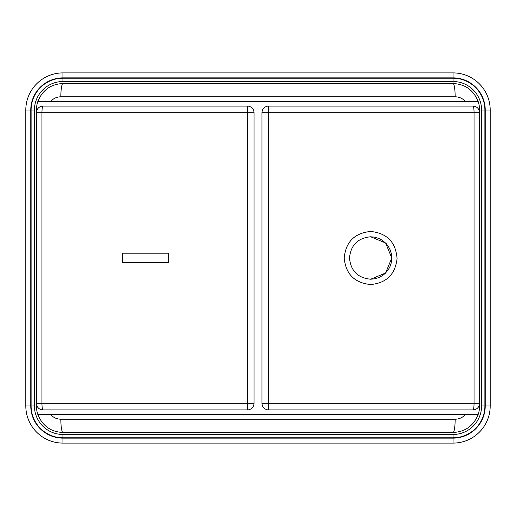 <?xml version="1.0" encoding="UTF-8"?>
<svg xmlns="http://www.w3.org/2000/svg" width="516" height="516" viewBox="0 0 516 516"><rect width="100%" height="100%" fill="white"/><g stroke="black" fill="none" stroke-linecap="round" stroke-linejoin="round"><path stroke-width="0.77" d="M62.952 437.787A31.844 31.844 0 0 1 31.108 405.944L31.108 110.056A31.844 31.844 0 0 1 62.952 78.213L453.048 78.213A31.844 31.844 0 0 1 484.892 110.056L484.892 405.944A31.844 31.844 0 0 1 453.048 437.787L62.952 437.787A31.844 31.844 0 0 1 31.108 405.944L30.767 405.944A32.185 32.185 0 0 0 62.952 438.129L453.048 438.129L453.048 434.472L62.952 434.472L62.952 443.096A37.152 37.152 0 0 1 25.8 405.944L25.8 110.056A37.152 37.152 0 0 1 62.952 72.904L453.048 72.904A37.152 37.152 0 0 1 490.2 110.056L490.2 405.944A37.152 37.152 0 0 1 453.048 443.096L62.952 443.096M370.656 279.227L385.607 273.009L391.792 258L385.607 242.991L370.656 236.773L374.868 237.192L379.06 238.515L382.44 240.366L386.194 243.597L388.238 246.196L390.29 250.105L391.386 253.808L391.805 258.2L391.18 263.128L389.915 266.772L388.322 269.675L385.142 273.474L382.569 275.55L378.692 277.64L375.016 278.775L370.662 279.227C357.807 277.969 350.751 270.894 349.493 258C350.751 245.106 357.807 238.031 370.662 236.773L370.662 236.773M370.662 284.535L370.656 284.535C354.582 282.962 345.765 274.119 344.191 258C345.772 241.881 354.595 233.039 370.662 231.465C387.026 233.135 395.83 242.198 397.075 258.664C395.217 274.435 386.413 283.058 370.662 284.535C354.595 282.962 345.772 274.119 344.198 258C345.765 241.881 354.582 233.039 370.656 231.465L370.656 231.465M472.953 106.077L268.617 106.077A6.637 6.637 0 0 0 261.98 112.707L261.98 403.293A6.637 6.637 0 0 0 268.617 409.923L472.953 409.923A6.637 6.637 0 0 0 479.583 403.293L479.583 112.707A6.637 6.637 0 0 0 472.953 106.077A6.637 1.097 90 0 1 474.049 112.707L474.049 403.293A6.637 1.097 90 0 1 472.953 409.923M168.5 253.201L168.493 262.586L122.215 262.586L122.215 253.201L168.493 253.201L168.493 262.586M43.047 409.923L247.383 409.923A6.637 6.637 0 0 0 254.02 403.293L254.02 112.707A6.637 6.637 0 0 0 247.383 106.077L43.047 106.077A6.637 6.637 0 0 0 36.417 112.707L36.417 403.293A6.637 6.637 0 0 0 43.047 409.923A6.637 1.097 -90 0 1 41.951 403.293L36.417 403.293L36.417 405.944A26.535 26.535 0 0 0 37.855 414.567C42.512 425.926 50.878 431.898 62.952 432.479A13.268 2.103 -90 0 1 60.849 419.211C56.792 419.153 53.393 417.599 50.665 414.561L37.855 414.567M37.855 101.433L50.658 101.433C53.393 98.414 56.792 96.866 60.849 96.789A13.268 2.103 -90 0 1 62.952 83.521C50.858 84.121 42.493 90.087 37.855 101.433A26.535 26.535 0 0 0 36.417 110.056L36.417 112.707L41.951 112.707A6.637 1.097 -90 0 1 43.047 106.077M50.658 101.433L478.145 101.433A26.535 26.535 0 0 1 479.583 110.056L479.583 405.944A26.535 26.535 0 0 1 478.145 414.567L50.658 414.567M60.849 96.789L455.151 96.789C459.214 96.853 462.607 98.408 465.335 101.439M455.151 96.789A13.268 2.103 -90 0 0 453.048 83.521L62.952 83.521M478.145 101.433C473.507 90.094 465.142 84.121 453.048 83.521M62.952 432.479L453.048 432.479C465.142 431.879 473.507 425.906 478.145 414.567M465.335 414.561C462.607 417.592 459.214 419.147 455.151 419.211L60.849 419.211M453.048 432.479A13.268 2.103 -90 0 0 455.151 419.211M453.048 443.096L453.048 438.129A32.185 32.185 0 0 0 485.233 405.944L481.576 405.944A28.528 28.528 0 0 1 453.048 434.472M490.2 405.944L485.233 405.944L485.233 110.056L481.576 110.056L481.576 405.944M62.952 434.472A28.528 28.528 0 0 1 34.424 405.944L34.424 110.056L30.767 110.056L30.767 405.944L25.8 405.944M490.2 110.056L485.233 110.056A32.185 32.185 0 0 0 453.048 77.871L453.048 81.528A28.528 28.528 0 0 1 481.576 110.056M31.108 110.056A31.844 31.844 0 0 1 62.952 78.213L62.952 77.871A32.185 32.185 0 0 0 30.767 110.056L25.8 110.056M453.048 72.904L453.048 77.871L62.952 77.871L62.952 72.904M34.424 110.056A28.528 28.528 0 0 1 62.952 81.528L62.952 78.213M62.952 81.528L453.048 81.528M34.424 405.944L31.108 405.944M479.583 403.293L268.649 403.293L268.649 112.707L479.583 112.707M268.617 409.923L268.649 403.293L261.98 403.293M261.98 112.707L268.649 112.707L268.617 106.077M247.383 106.077L247.351 112.707L254.02 112.707M254.02 403.293L247.351 403.293L247.383 409.923M41.951 403.293L41.951 112.707L247.351 112.707L247.351 403.293L41.951 403.293"/></g></svg>
